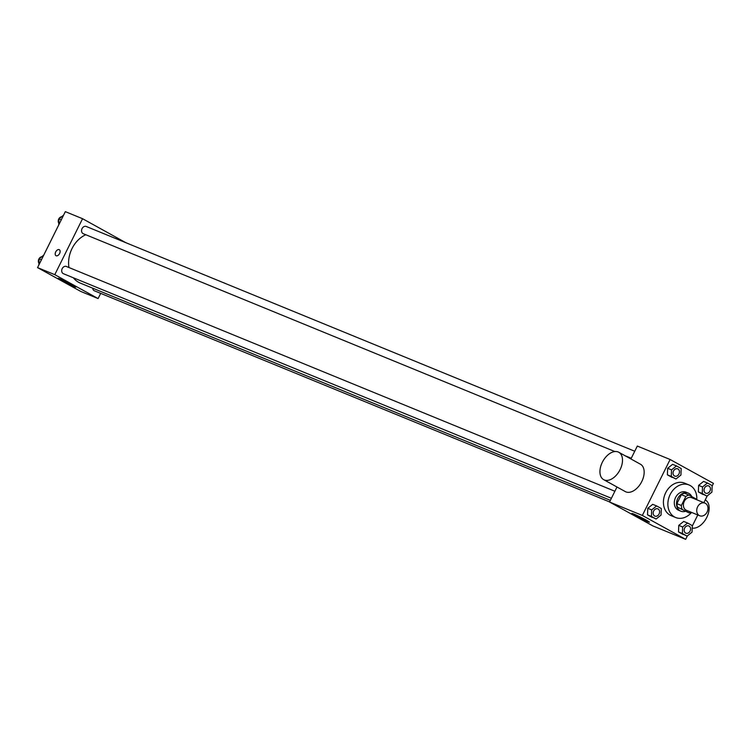 <?xml version="1.0" encoding="UTF-8"?>
<svg xmlns="http://www.w3.org/2000/svg" width="751" height="751" viewBox="0 0 751 751"><rect width="100%" height="100%" fill="white"/><g stroke="black" fill="none" stroke-linecap="round" stroke-linejoin="round"><path stroke-width="1.13" d="M697.613 506.831A6.843 5.398 -67.7 0 1 704.954 503.114A6.843 5.398 -67.7 0 1 707.348 511.497A6.843 5.398 -67.7 0 1 699.763 515.777A6.843 5.398 -67.7 0 1 697.613 506.831M699.763 515.777L686.423 510.314A6.843 5.398 -67.7 0 1 684.274 501.368A6.843 5.398 -67.7 0 1 691.605 497.65L704.954 503.114M689.014 512.886L677.618 507.235L689.014 512.886A9.294 7.332 -67.7 0 0 691.004 512.191M677.618 507.235A9.294 7.332 -67.7 0 1 676.923 503.658L681.373 494.684L685.823 496.505A9.294 7.332 -67.7 0 1 689.014 495.069L695.961 498.899A9.294 7.332 -67.7 0 1 696.196 499.528M685.823 496.505L681.373 505.479A9.294 7.332 -67.7 0 0 682.068 509.056M681.373 494.684A9.294 7.332 -67.7 0 1 684.565 493.247L689.014 495.069M676.923 503.658L681.373 505.479M691.774 496.589A9.772 7.717 112.3 0 0 688.911 493.416A9.772 7.717 112.3 0 0 688.273 493.107A9.772 7.717 112.3 0 0 677.43 499.227A9.772 7.717 112.3 0 0 680.857 511.206A9.772 7.717 112.3 0 0 685.278 511.356M680.857 511.206L678.632 510.295A9.772 7.717 -67.7 0 1 675.571 497.509A9.772 7.717 -67.7 0 1 686.048 492.196L688.273 493.107M691.587 512.426A17.602 13.884 -67.7 0 1 675.675 517.523A17.602 13.884 -67.7 0 1 670.155 494.524A17.602 13.884 -67.7 0 1 689.014 484.958A17.602 13.884 -67.7 0 1 696.778 499.762M675.675 517.523L671.225 515.702A17.602 13.884 -67.7 0 1 665.705 492.703A17.602 13.884 -67.7 0 1 684.565 483.137L689.014 484.958M707.47 483.015L703.574 481.419L698.627 485.371L698.364 491.914L706.954 496.092L711.901 492.14L712.155 485.606L707.47 483.015L702.514 486.967L702.26 493.51L706.954 496.092M687.606 523.025L683.72 521.429L678.763 525.381L678.51 531.924L687.09 536.101L692.037 532.149L692.3 525.616L687.606 523.025L682.659 526.977L682.396 533.52L687.09 536.101M712.145 486.028L713.45 483.391L670.117 459.499L642.34 515.449L685.672 539.349L687.409 535.848M692.281 526.038L697.782 514.961M703.875 502.672L707.273 495.838M676.482 465.93L672.596 464.334L667.648 468.286L667.386 474.829L675.966 479.007L680.922 475.054L681.176 468.521L676.482 465.93L671.535 469.882L671.281 476.425L675.966 479.007M656.627 505.939L652.732 504.343L647.784 508.296L647.522 514.839L656.111 519.016L661.058 515.064L661.312 508.521L656.627 505.939L651.68 509.891L651.417 516.425L656.111 519.016M630.915 458.955L637.327 446.056L670.117 459.499M616.993 487.005L609.549 502.006L652.872 525.907L685.672 539.349M609.549 502.006L642.34 515.449M633.872 514.088A9.81 0.544 26.4 0 1 643.738 518.781A9.81 0.544 26.4 0 1 649.446 522.189A9.81 0.544 26.4 0 1 640.415 518.321A9.81 0.544 26.4 0 1 631.873 513.468A9.81 0.544 26.4 0 1 633.872 514.088M618.777 452.262L640.443 464.212A15.64 9.575 118.9 0 1 641.27 482.527A15.64 9.575 118.9 0 1 625.33 491.605L603.663 479.654A15.64 9.575 118.9 0 1 602.321 462.306A15.64 9.575 118.9 0 1 618.777 452.262A15.64 9.575 118.9 0 1 619.603 470.577A15.64 9.575 118.9 0 1 603.663 479.654M692.197 528.103A15.64 9.575 -61.1 0 0 706.775 517.401A15.64 9.575 -61.1 0 0 705.433 500.053L705.236 499.95M68.97 267.534A26.435 20.859 -67.7 0 1 72.03 248.543A26.435 20.859 -67.7 0 1 85.792 234.734M610.385 500.326L80.31 283.099A26.435 20.859 -67.7 0 1 73.335 277.776M614.891 491.248L66.398 266.483A3.915 3.088 112.3 0 0 62.061 268.933A3.915 3.088 112.3 0 0 63.431 273.721L611.398 498.279M614.853 451.548L83.295 233.711A3.915 3.088 -67.7 0 1 82.066 228.595A3.915 3.088 -67.7 0 1 86.262 226.473L634.745 451.248M609.587 501.921L94.41 290.806A3.915 3.088 -67.7 0 1 92.692 288.177M125.849 242.695L82.563 218.71L54.785 274.669L98.109 298.569L100.69 293.378M98.109 298.569L80.883 291.501L37.55 267.609L65.328 211.651L82.563 218.71M37.55 267.609L54.785 274.669M60.202 278.996A9.81 0.544 26.4 0 1 70.078 283.69A9.81 0.544 26.4 0 1 75.785 287.107A9.81 0.544 26.4 0 1 66.755 283.24A9.81 0.544 26.4 0 1 58.212 278.386A9.81 0.544 26.4 0 1 60.202 278.996M56.006 255.697A3.417 2.093 118.9 0 1 55.715 251.904A3.417 2.093 118.9 0 1 59.31 249.707A3.417 2.093 118.9 0 1 59.498 253.707A3.417 2.093 118.9 0 1 56.006 255.697A3.417 2.093 118.9 0 1 55.715 251.904A3.417 2.093 118.9 0 1 59.31 249.707M43.727 255.162L39.099 258.86L38.855 264.972M39.099 258.86L41.418 259.808M38.93 263.197A3.915 3.088 -67.7 0 1 38.864 259.039A3.915 3.088 -67.7 0 1 41.737 256.758M63.591 215.152L58.963 218.851L58.719 224.962M58.963 218.851L61.282 219.799M58.794 223.188A3.915 3.088 -67.7 0 1 58.719 219.029A3.915 3.088 -67.7 0 1 61.591 216.748M654.9 516.106L654.881 516.097A3.915 3.088 -67.7 0 1 654.881 516.097A3.915 3.088 -67.7 0 1 653.661 510.98A3.915 3.088 -67.7 0 1 657.848 508.859A3.915 3.088 -67.7 0 1 657.857 508.859A3.915 3.088 -67.7 0 1 659.237 513.656A3.915 3.088 -67.7 0 1 654.9 516.106A3.915 3.088 -67.7 0 1 653.68 510.99A3.915 3.088 -67.7 0 1 657.867 508.868L657.848 508.859M652.732 504.343L647.784 508.296L651.68 509.891M647.784 508.296L647.522 514.839L651.417 516.425M647.522 514.839L652.215 517.42M684.64 528.075A3.915 3.088 -67.7 0 1 688.827 525.944A3.915 3.088 -67.7 0 1 688.836 525.953A3.915 3.088 -67.7 0 1 690.225 530.741A3.915 3.088 -67.7 0 1 685.879 533.191A3.915 3.088 -67.7 0 1 685.87 533.182A3.915 3.088 -67.7 0 1 684.64 528.075M683.72 521.429L678.763 525.381L682.659 526.977M678.763 525.381L678.51 531.924L682.396 533.52M678.51 531.924L683.194 534.505M685.87 533.182L685.879 533.191A3.915 3.088 -67.7 0 1 684.659 528.075A3.915 3.088 -67.7 0 1 688.845 525.953L688.827 525.944M673.516 470.971A3.915 3.088 -67.7 0 1 677.712 468.849A3.915 3.088 -67.7 0 1 677.721 468.849A3.915 3.088 -67.7 0 1 679.101 473.646A3.915 3.088 -67.7 0 1 674.764 476.096A3.915 3.088 -67.7 0 1 674.745 476.087A3.915 3.088 -67.7 0 1 673.516 470.971M672.596 464.334L667.648 468.286L671.535 469.882M667.648 468.286L667.386 474.829L671.281 476.425M667.386 474.829L672.079 477.411M674.745 476.087L674.764 476.096A3.915 3.088 -67.7 0 1 673.534 470.98A3.915 3.088 -67.7 0 1 677.731 468.859L677.731 468.859M704.504 488.066A3.915 3.088 -67.7 0 1 708.691 485.935A3.915 3.088 -67.7 0 1 708.7 485.944A3.915 3.088 -67.7 0 1 710.08 490.732A3.915 3.088 -67.7 0 1 705.743 493.182A3.915 3.088 -67.7 0 1 705.724 493.172A3.915 3.088 -67.7 0 1 704.504 488.066M703.574 481.419L698.627 485.371L702.514 486.967M698.627 485.371L698.364 491.914L702.26 493.51M698.364 491.914L703.058 494.505M705.724 493.172L705.743 493.182A3.915 3.088 -67.7 0 1 704.522 488.075A3.915 3.088 -67.7 0 1 708.709 485.944L708.709 485.944M625.067 455.726L631.262 458.27"/></g></svg>

